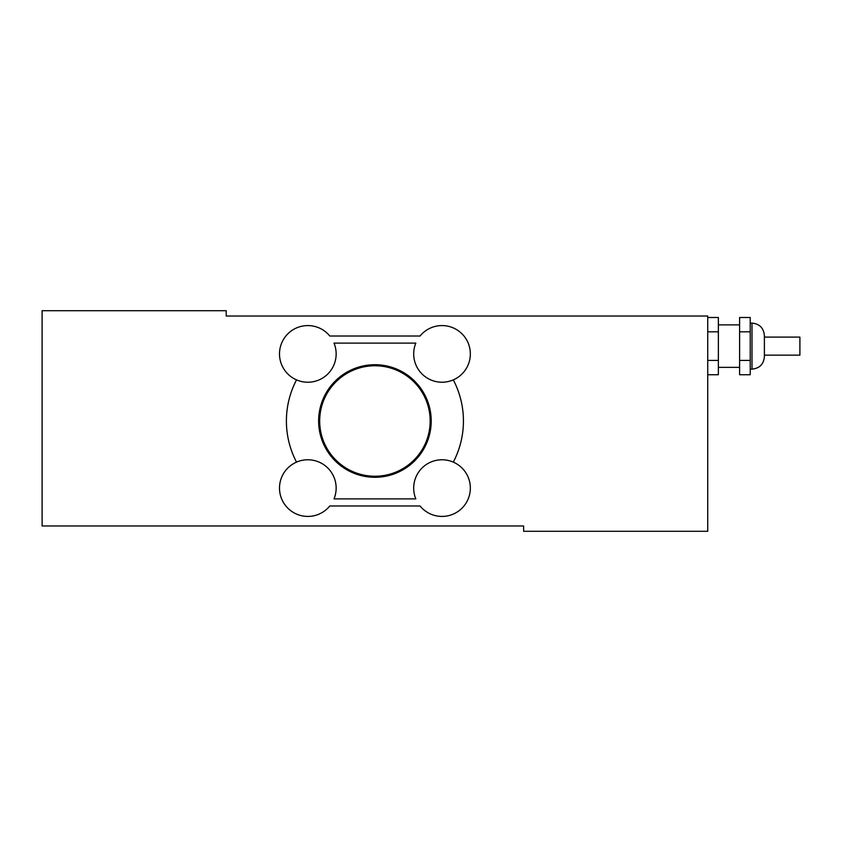 <?xml version="1.0" encoding="UTF-8"?>
<svg xmlns="http://www.w3.org/2000/svg" width="842" height="842" viewBox="0 0 842 842"><rect width="100%" height="100%" fill="white"/><g stroke="black" fill="none" stroke-linecap="round" stroke-linejoin="round"><path stroke-width="1.26" d="M764.389 337.084L799.9 337.084L799.9 355.145L764.389 355.145M764.389 346.115L764.389 335.495C763.652 327.97 759.516 323.844 751.99 323.107L751.99 369.133C759.516 368.396 763.652 364.26 764.389 356.734L764.389 346.115M739.602 360.429L739.602 374.732L750.222 374.732L750.222 360.429L739.602 360.429L739.602 331.811L750.222 331.811L750.222 360.429M750.222 331.811L750.222 317.497L739.602 317.497L739.602 331.811M707.733 374.732L718.363 374.732L718.363 360.429L707.733 360.429M707.733 331.811L718.363 331.811L718.363 360.429M707.733 317.497L718.363 317.497L718.363 331.811M226.214 310.709L42.1 310.709L42.1 525.976L523.629 525.976L523.629 531.291L707.733 531.291L707.733 316.024L226.214 316.024L226.214 310.709M319.686 421A55.235 55.235 0 0 1 402.539 373.164A55.235 55.235 0 0 1 402.539 468.836A55.235 55.235 0 0 1 319.686 421M318.623 421A56.298 56.298 0 0 0 403.065 469.752A56.298 56.298 0 0 0 403.065 372.248A56.298 56.298 0 0 0 318.623 421M415.832 343.104L334.011 343.104A28.323 28.323 0 0 1 296.531 379.879A28.323 28.323 0 0 1 285.259 336.789A28.323 28.323 0 0 1 329.79 336.021L420.042 336.021A28.323 28.323 0 0 1 464.584 336.789A28.323 28.323 0 0 1 453.301 379.879A28.323 28.323 0 0 1 415.832 343.104M334.011 498.896L415.832 498.896A28.323 28.323 0 0 1 453.301 462.121A28.323 28.323 0 0 1 464.584 505.211A28.323 28.323 0 0 1 420.042 505.979L329.79 505.979A28.323 28.323 0 0 1 285.259 505.211A28.323 28.323 0 0 1 296.531 462.121A28.323 28.323 0 0 1 334.011 498.896M296.531 462.121A88.515 88.515 0 0 1 296.531 379.879M453.301 379.879A88.515 88.515 0 0 1 453.301 462.121M750.222 369.133L751.99 369.133M750.222 323.107L751.99 323.107M718.363 367.365L739.602 367.365M718.363 324.875L739.602 324.875"/></g></svg>
